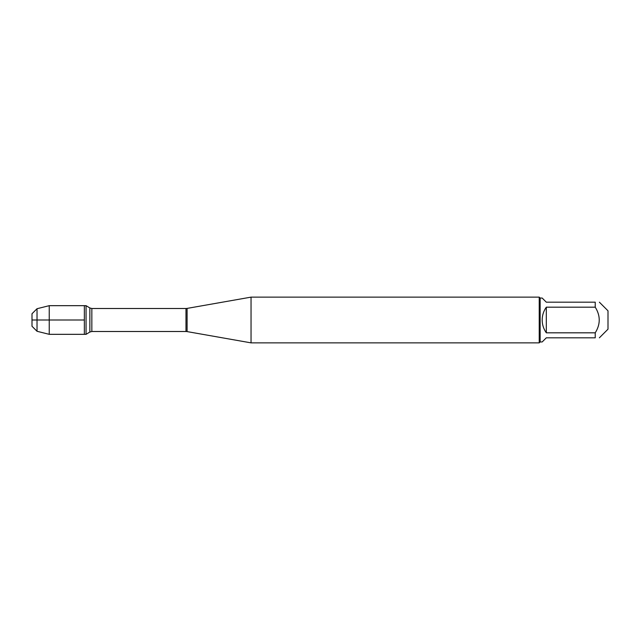 <?xml version="1.0" encoding="UTF-8"?>
<svg xmlns="http://www.w3.org/2000/svg" width="640" height="640" viewBox="0 0 640 640"><rect width="100%" height="100%" fill="white"/><g stroke="black" fill="none" stroke-linecap="round" stroke-linejoin="round"><path stroke-width="0.96" d="M86.064 334.328L86.064 305.672L84.36 305.672L84.36 334.328L84.36 305.672L49.24 305.672L49.24 334.328L86.064 334.328L89.864 332.04L89.864 307.96L86.064 305.672M599.368 302.184L608 310.816L608 329.184L599.368 337.816M595.232 302.184C600.568 302.184 600.568 302.184 595.232 302.184L595.232 307.176C600.568 315.728 600.568 324.272 595.232 332.824L595.232 337.816C600.568 337.816 600.568 337.816 595.232 337.816L546.312 337.816L542.176 341.952L540.144 341.952L540.144 298.048L542.176 298.048L546.312 302.184L595.232 302.184M595.232 307.176L546.312 307.176C543.6 311.016 542.216 315.296 542.176 320C542.216 324.704 543.6 328.984 546.312 332.824L595.232 332.824M251.04 320L251.04 342.864L539.232 342.864L539.232 297.136L251.04 297.136L251.04 320M546.312 332.824L546.312 307.176M37.024 331.28L32 326.256L32 313.744L37.024 308.72L37.024 331.28L49.24 334.328M84.36 320L32 320L84.36 320M187.088 331.592L185.976 331.496L185.976 308.504L187.088 308.408L187.088 331.592L251.04 342.864M185.976 308.504L91.84 308.504L91.84 331.496L89.864 332.04M187.088 308.408L251.04 297.136M185.976 331.496L91.84 331.496M91.84 308.504L89.864 307.96M540.144 298.048L539.232 297.136M540.144 341.952L539.232 342.864M37.024 308.72L49.24 305.672"/></g></svg>
